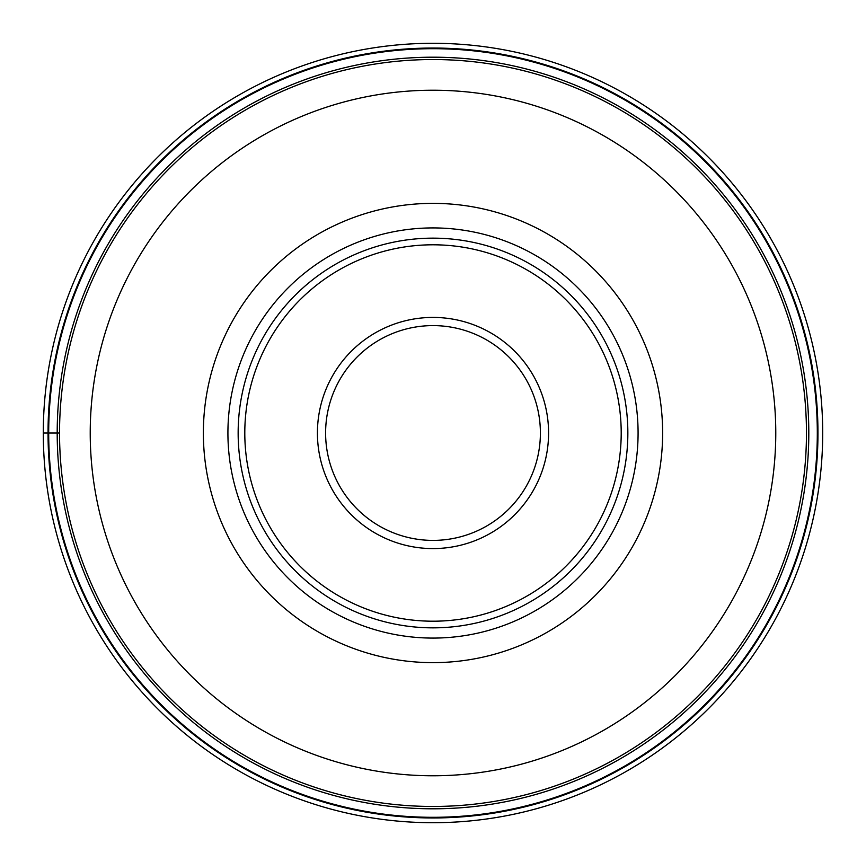 <?xml version="1.0" encoding="UTF-8"?>
<svg xmlns="http://www.w3.org/2000/svg" width="866" height="866" viewBox="0 0 866 866"><rect width="100%" height="100%" fill="white"/><g stroke="black" fill="none" stroke-linecap="round" stroke-linejoin="round"><path stroke-width="1.3" d="M43.3 433A389.7 389.7 0 0 1 433 43.3A389.7 389.7 0 0 1 822.7 433A389.7 389.7 0 0 1 433 822.7A389.7 389.7 0 0 1 43.3 433A389.7 389.7 0 0 1 433 43.3A389.7 389.7 0 0 1 822.7 433A389.7 389.7 0 0 1 433 822.7A389.7 389.7 0 0 1 43.3 433L59.538 433A373.463 373.463 0 0 1 433.227 59.538A373.463 373.463 0 0 1 806.462 433.444A373.463 373.463 0 0 1 432.773 806.462A373.463 373.463 0 0 1 59.538 433A373.463 373.463 0 0 0 432.773 806.462A373.463 373.463 0 0 0 806.462 433M817.309 433A384.309 384.309 0 0 0 433 48.691A384.309 384.309 0 0 0 48.691 433A384.309 384.309 0 0 0 433 817.309A384.309 384.309 0 0 0 817.309 433M433 662.631A229.631 229.631 0 0 0 662.631 433A229.631 229.631 0 0 0 433 203.369A229.631 229.631 0 0 0 203.369 433A229.631 229.631 0 0 0 433 662.631M638.08 433A205.08 205.08 0 0 0 433 227.92A205.08 205.08 0 0 0 227.92 433A205.08 205.08 0 0 0 433 638.08A205.08 205.08 0 0 0 638.08 433A205.08 205.08 0 0 1 433 638.08A205.08 205.08 0 0 1 227.92 433A205.08 205.08 0 0 1 433 227.92A205.08 205.08 0 0 1 638.08 433M627.85 433A194.85 194.85 0 0 0 433 238.15A194.85 194.85 0 0 0 238.15 433A194.85 194.85 0 0 0 433 627.85A194.85 194.85 0 0 0 627.85 433M325.605 432.697A107.395 107.395 0 0 0 432.848 540.395A107.395 107.395 0 0 0 540.395 433A107.395 107.395 0 0 0 433.152 325.605A107.395 107.395 0 0 0 325.605 432.697M817.959 433A384.959 384.959 0 0 1 433 817.959A384.959 384.959 0 0 1 48.041 433A384.959 384.959 0 0 1 433 48.041A384.959 384.959 0 0 1 817.959 433M808.801 433A375.801 375.801 0 0 1 433 808.801A375.801 375.801 0 0 1 57.199 433A375.801 375.801 0 0 1 433 57.199A375.801 375.801 0 0 1 808.801 433M775.774 433A342.774 342.774 0 0 1 432.794 775.774A342.774 342.774 0 0 1 90.226 432.589A342.774 342.774 0 0 1 433.206 90.226A342.774 342.774 0 0 1 775.774 433M244.797 433A188.203 188.203 0 0 1 433 244.797A188.203 188.203 0 0 1 621.203 433A188.203 188.203 0 0 1 433 621.203A188.203 188.203 0 0 1 244.797 433M548.579 433.325A115.579 115.579 0 0 0 433.162 317.421A115.579 115.579 0 0 0 317.421 433A115.579 115.579 0 0 0 432.838 548.579A115.579 115.579 0 0 0 548.579 433.325M325.605 433A107.395 107.395 0 0 0 432.848 540.395A107.395 107.395 0 0 0 540.395 433"/></g></svg>
